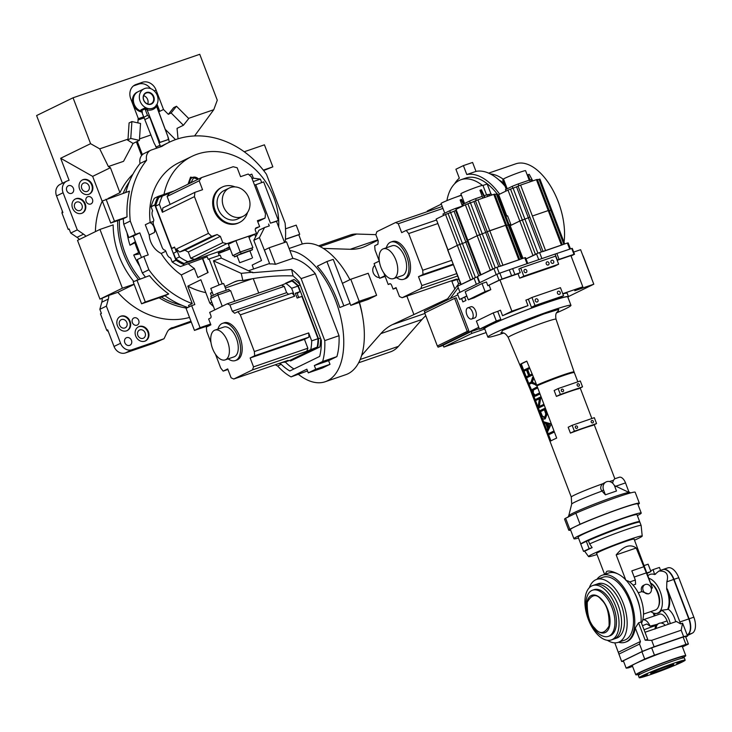 <?xml version="1.0" encoding="UTF-8"?>
<svg xmlns="http://www.w3.org/2000/svg" width="732" height="732" viewBox="0 0 732 732"><rect width="100%" height="100%" fill="white"/><g stroke="black" fill="none" stroke-linecap="round" stroke-linejoin="round"><path stroke-width="1.1" d="M92.452 199.278A3.934 3.34 64 0 0 87.556 196.826A3.934 3.34 64 0 0 86.111 201.446A3.934 3.34 64 0 0 91.006 203.899A3.934 3.34 64 0 0 92.452 199.278M138.714 320.442A3.934 3.34 64 0 0 133.819 317.99A3.934 3.34 64 0 0 132.382 322.611A3.934 3.34 64 0 0 137.277 325.063A3.934 3.34 64 0 0 138.714 320.442M148.376 331.66A7.869 6.679 64 0 0 138.586 326.756A7.869 6.679 64 0 0 135.704 336.006A7.869 6.679 64 0 0 145.494 340.911A7.869 6.679 64 0 0 148.376 331.66M145.201 341.039A7.869 6.679 64 0 0 147.809 331.935A7.869 6.679 64 0 0 138.311 326.902M145.119 332.859A4.529 3.843 64 0 0 139.492 330.041A4.529 3.843 64 0 0 137.836 335.357A4.529 3.843 64 0 0 143.463 338.175A4.529 3.843 64 0 0 145.119 332.859M130.095 321.321A7.869 6.679 64 0 0 120.313 316.416A7.869 6.679 64 0 0 117.422 325.667A7.869 6.679 64 0 0 127.212 330.571A7.869 6.679 64 0 0 130.095 321.321M126.929 330.699A7.869 6.679 64 0 0 129.537 321.595A7.869 6.679 64 0 0 120.03 316.563M126.846 322.519A4.529 3.843 64 0 0 121.219 319.701A4.529 3.843 64 0 0 119.554 325.017A4.529 3.843 64 0 0 125.181 327.835A4.529 3.843 64 0 0 126.846 322.519M85.232 203.825A7.869 6.679 64 0 0 75.442 198.93A7.869 6.679 64 0 0 72.559 208.181A7.869 6.679 64 0 0 82.35 213.076A7.869 6.679 64 0 0 85.232 203.825M82.066 213.204A7.869 6.679 64 0 0 84.674 204.1A7.869 6.679 64 0 0 75.167 199.067M81.975 205.024A4.529 3.843 64 0 0 76.348 202.206A4.529 3.843 64 0 0 74.691 207.522A4.529 3.843 64 0 0 80.319 210.349A4.529 3.843 64 0 0 81.975 205.024M92.296 184.793A7.869 6.679 64 0 0 82.506 179.889A7.869 6.679 64 0 0 79.623 189.14A7.869 6.679 64 0 0 89.405 194.044A7.869 6.679 64 0 0 92.296 184.793M89.121 194.172A7.869 6.679 64 0 0 91.729 185.068A7.869 6.679 64 0 0 82.231 180.035M89.039 185.992A4.529 3.843 64 0 0 83.411 183.174A4.529 3.843 64 0 0 81.755 188.49A4.529 3.843 64 0 0 87.383 191.308A4.529 3.843 64 0 0 89.039 185.992M73.41 188.362A4.136 3.504 64 0 0 68.277 185.791A4.136 3.504 64 0 0 66.758 190.649A4.136 3.504 64 0 0 71.901 193.221A4.136 3.504 64 0 0 73.41 188.362M131.458 340.371A4.136 3.504 64 0 0 126.325 337.8A4.136 3.504 64 0 0 124.806 342.649A4.136 3.504 64 0 0 129.948 345.23A4.136 3.504 64 0 0 131.458 340.371M189.515 317.432A78.727 66.832 -116 0 1 117.834 292.306L134.148 284.355M186.687 308.071A78.727 66.832 -116 0 1 159.137 297.778M138.385 279.441A78.727 66.832 -116 0 1 123.58 253.894A78.727 66.832 -116 0 1 117.66 220.652M134.075 284.162L122.39 288.179L99.955 299.123L77.519 240.37L99.955 229.427L113.158 224.898A78.727 66.832 64 0 0 119.087 256.09A78.727 66.832 64 0 0 133.773 281.481M141.514 111.282A10.632 9.022 -116 0 1 134.166 104.219A10.632 9.022 -116 0 1 138.055 91.729A10.632 9.022 64 0 0 133.544 101.977A10.632 9.022 64 0 0 141.514 111.282M144.039 88.81A10.632 9.022 -116 0 1 144.909 88.453A10.632 9.022 -116 0 1 157.041 94.913A10.632 9.022 -116 0 1 153.354 107.915A10.632 9.022 -116 0 1 152.485 108.272A10.632 9.022 -116 0 1 140.352 101.812A10.632 9.022 -116 0 1 144.039 88.81L137.122 92.186A10.632 9.022 64 0 0 133.224 104.676A10.632 9.022 64 0 0 141.788 111.987M168.927 329.702L191.272 322.034M153.958 343.143L164.032 338.742L131.989 349.74L125.447 352.934L153.958 343.143M99.845 309.325L101.409 313.424L100.467 313.882L106.735 330.288L107.668 329.83L114.027 346.465L120.57 343.281L106.387 306.132L99.845 309.325L101.785 302.234A11.813 10.028 -116 0 0 102.169 298.354M77.006 237.342L83.549 234.158L77.272 229.885L63.08 192.745A9.836 8.354 -116 0 1 66.685 181.179L60.143 184.373A9.836 8.354 64 0 0 56.538 195.929L62.897 212.573L61.955 213.03L68.222 229.436L69.156 228.979L70.72 233.078L77.006 237.342A11.813 10.028 -116 0 1 79.395 239.456M194.556 135.951L213.753 109.718L217.276 100.202L199.754 54.305L73.054 97.786L36.6 115.564L62.449 183.247M195.435 135.914L195.142 135.145M199.26 135.896A9.836 8.354 -116 0 1 200.788 135.951M190.951 321.202L170.355 328.54M164.032 338.742L167.116 332.291A11.813 10.028 -116 0 1 171.27 328.018A11.813 10.028 -116 0 1 172.24 327.625M106.387 306.132L108.327 299.04L101.785 302.234M99.955 299.123L108.729 295.435A11.813 10.028 -116 0 1 108.327 299.04M83.549 234.158A11.813 10.028 -116 0 1 85.937 236.271M77.272 229.885L70.72 233.078M68.222 229.436L69.201 229.098M62.33 211.081A110.212 93.568 64 0 0 61.955 213.03M66.685 181.179A9.836 8.354 -116 0 1 67.5 180.841L69.082 180.301L60.664 158.268L90.585 143.682L73.054 97.786M128.018 139.144L127.551 140.022L133.05 143.463L139.409 140.361L140.535 123.47L131.897 121.567L129.088 122.93L128.018 139.144L99.717 148.852L90.585 143.682M168.333 114.338L171.142 112.966L176.485 106.259L173.685 107.631L168.333 114.338L163.511 109.498L156.081 90.054A11.813 10.028 64 0 0 142.374 82.304L136.042 84.482A11.813 10.028 64 0 0 135.072 84.875A11.813 10.028 64 0 0 130.744 98.756L138.174 118.2L137.863 122.885M213.753 109.718L188.563 118.364M117.834 292.306L108.729 295.435M120.57 343.281A9.836 8.354 64 0 0 131.989 349.74M125.447 352.934A9.836 8.354 -116 0 1 114.027 346.465M108.327 331.55A110.212 93.568 -116 0 1 106.735 330.288M95.416 231.641A78.727 66.832 -116 0 1 102.187 201.337L92.653 176.366L60.664 158.268M99.717 148.852L108.363 166.539L110.413 167.701L92.653 176.366M133.05 143.463L123.543 161.333L108.363 166.539M131.897 121.567L130.772 138.449L127.551 140.022M150.536 88.572A11.813 10.028 64 0 0 138.641 84.125L133.453 85.909M163.511 109.498L159.768 111.319L157.041 104.182M171.142 112.966L183.403 125.264L177.043 128.365L178.032 138.805M158.817 111.786L159.768 111.319L158.789 111.657M175.515 139.638L165.039 129.143M176.485 106.259L188.746 118.557L183.403 125.264M142.456 154.635L141.386 154.992L136.372 141.843M144.167 117.889L138.046 119.993M110.413 167.701L119.947 192.672A78.727 66.832 -116 0 1 132.931 174.179M119.947 192.672L107.943 198.528M123.205 193.294A78.727 66.832 -116 0 1 129.363 181.719M122.39 288.179L99.955 229.427M130.772 138.449L139.409 140.361M138.138 118.749L143.646 116.855M141.386 154.992L142.713 154.406M150.984 134.953L139.51 138.897M137.305 141.386L142.328 154.544M143.682 95.672A5.902 5.014 -116 0 1 147.654 99.561A5.902 5.014 -116 0 1 147.727 103.971M150.938 104.237A6.295 5.344 -116 0 1 143.628 100.101A6.295 5.344 -116 0 1 146.455 92.488A6.295 5.344 -116 0 1 153.766 96.624A6.295 5.344 -116 0 1 150.938 104.237M146.409 92.946A5.902 5.014 64 0 0 145.924 93.147A5.902 5.014 64 0 0 143.875 100.366A5.902 5.014 64 0 0 150.609 103.962A5.902 5.014 64 0 0 151.094 103.761A5.902 5.014 64 0 0 153.144 96.542A5.902 5.014 64 0 0 146.409 92.946M156.895 148.102L155.66 146.4L156.721 148.166M159.814 145.311L156.255 147.05L154.059 142.996L141.413 111.026L143.829 117.349L147.461 115.317L149.731 117.202L160.537 146.528M141.99 111.328L140.846 109.928A1.18 1.007 -116 0 1 141.459 110.633L142.456 112.179M169.339 142.2L168.214 137.47L156.364 105.317M140.846 109.928L144.405 108.199L147.782 108.51A10.632 9.022 64 0 0 152.384 108.318A10.632 9.022 64 0 0 153.263 107.961A10.632 9.022 64 0 0 153.308 107.933M158.853 142.813L168.36 139.547M168.836 139.318L159.329 142.575M159.924 142.356L147.132 109.901L145.009 108.903L147.461 115.317M156.099 105.097L168.14 137.268M155.879 105.948A1.18 0.576 -142.5 0 0 156.319 106.753C153.949 109.617 150.883 110.66 147.132 109.901A1.18 0.512 103.4 0 1 147.782 108.51M126.188 191.125A76.759 65.166 64 0 0 125.565 192.479M119.417 220.048A76.759 65.166 64 0 0 140.087 278.855M161.305 297.036A76.759 65.166 64 0 0 181.865 305.281M139.785 266.283A76.759 65.166 -116 0 1 133.718 255.011L138.677 252.595A76.759 65.166 -116 0 1 134.935 242.795L129.976 245.211A76.759 65.166 -116 0 1 127.029 232.877M129.976 245.211L135.383 241.633M134.935 242.795L135.612 242.228M139.583 252.622L138.677 252.595M133.718 255.011L140.032 253.794M141.468 257.554L133.261 236.061L128.823 237.58L123.735 224.248A88.563 75.186 -116 0 1 123.305 218.712L110.733 223.031L102.315 200.998L129.454 191.153A88.563 75.186 64 0 0 127.048 216.892L114.466 221.21L106.058 199.177M125.858 192.379A88.563 75.186 -116 0 1 140.059 163.474A9.836 8.354 -116 0 1 144.14 153.482L150.682 150.289A9.836 8.354 -116 0 1 151.497 149.959L161.891 146.391A88.563 75.186 -116 0 1 168.854 142.438A88.563 75.186 -116 0 1 266.475 174.308L285.077 223.022A88.563 75.186 -116 0 1 285.16 242.274M158.917 147.406A88.563 75.186 -116 0 1 162.312 145.622L168.854 142.438M244.223 151.762L264.426 144.826L272.844 166.859L263.657 170.547M187.822 307.522A88.563 75.186 -116 0 1 164.975 295.774L141.578 303.807L133.16 281.774L149.474 275.635A88.563 75.186 64 0 0 168.708 293.953L164.975 295.774M145.403 277.035A88.563 75.186 -116 0 1 142.337 272.954L137.241 259.613L143.783 256.42L148.88 269.76L142.337 272.954M110.733 223.031L114.466 221.21M123.305 218.712L127.048 216.892M123.735 224.248L130.278 221.055A88.563 75.186 -116 0 1 146.601 160.281L140.059 163.474M130.278 221.055L135.374 234.396L128.823 237.58M135.374 234.396L139.803 232.868L133.261 236.061M139.803 232.868L148.221 254.901L143.783 256.42M189.076 306.909L188.508 305.418L192.251 303.597A88.563 75.186 -116 0 1 148.88 269.76M141.578 303.807L145.311 301.987L136.902 279.953M168.708 293.953L145.311 301.987M261.699 182.561L260.382 179.13L253.373 178.196L251.835 174.152L249.301 175.03M284.574 242.475L276.504 221.357L278.38 220.442L263.657 181.893L254.562 185.178M224.825 286.578L234.167 282.021A55.11 28.96 71.1 0 1 235.905 281.298A55.11 28.96 71.1 0 1 242.868 280.557C260.272 276.842 277.007 275.296 293.075 275.937L291.592 269.504A61.012 32.062 71.1 0 1 301.108 278.618L315.355 273.731A61.012 32.062 71.1 0 0 292.855 258.35L289.881 250.564A68.881 36.197 71.1 0 1 339.694 313.195A68.881 36.197 71.1 0 1 325.246 381.729L345.833 374.665A68.881 36.197 -108.9 0 0 359.238 302.481M349.923 279.67A68.881 36.197 -108.9 0 0 301.117 244.36L289.085 248.487M285.517 228.814L296.213 225.145L299.717 234.322L298.784 234.78L302.298 243.994M272.844 166.859L263.328 170.126M146.601 160.281A9.836 8.354 -116 0 1 150.682 150.289M150.197 222.519A65.935 55.971 -116 0 1 178.773 162.779L191.866 156.392A65.935 55.971 -116 0 1 251.094 165.743A65.935 55.971 -116 0 1 278.709 227.121M192.251 303.597L181.307 274.948A65.935 55.971 -116 0 1 161.186 253.482A19.682 16.708 -116 0 1 149.218 235.018L145.302 224.751L149.044 222.931A5.902 3.102 71.1 0 1 149.227 222.857A5.902 3.102 71.1 0 1 153.391 225.84A5.902 3.102 71.1 0 1 154.379 232.501L149.218 235.018M211.585 296.167L210.432 293.139L212.243 292.251M219.033 284.885L209.123 258.936L208.19 259.393L207.211 256.822L180.465 266.54A46.445 39.437 64 0 1 172.295 262.074A3.934 3.34 64 0 1 172.139 261.965L175.872 260.144L154.818 204.987A3.934 3.34 -116 0 1 154.864 204.814A46.445 39.437 -116 0 1 158.121 196.423L174.335 190.86M202.883 258.844L208.098 272.505L197.814 277.519L194.392 268.562L181.307 274.948M210.587 324.066L200.074 327.671L191.665 305.647L194.831 304.558L187.795 286.13L200.879 279.752L209.8 303.094L211.795 302.124M191.665 305.647L186.056 308.382L194.465 330.407L206.159 326.399L206.689 326.902M253.373 178.196L252.064 178.645M253.199 181.6L260.382 179.13M255.733 184.61L270.456 223.159L278.38 220.442M276.504 221.357L270.456 223.159M268.589 224.074L269.294 225.904L264.536 227.542L259.421 237.598L267.354 257.691M350.07 303.423L339.776 307.522A68.881 36.197 -108.9 0 0 317.304 266.219L326.911 261.534L333.243 259.366L350.07 303.423L339.776 307.522M325.246 381.729A68.881 36.197 71.1 0 1 298.427 374.372M164.005 194.401A65.935 55.971 -116 0 1 191.866 156.392M255.669 236.692L254.763 234.332M188.371 263.822A65.935 55.971 64 0 0 194.392 268.562M253.656 268.964L252.183 265.085L261.525 260.528L253.812 240.334L259.421 237.598M285.416 239.236L299.717 234.322M298.784 234.78L285.407 239.373M155.385 229.702L154.379 232.501M161.186 253.482L165.807 251.232M209.123 258.936L220.213 255.129L221.348 258.103L213.433 260.821L222.208 283.815M252.503 278.7L225.374 288.015M212.335 292.489L210.432 293.139M283.705 362.093L279.432 363.356M253.235 278.581L258.744 293.001M206.159 326.399L210.642 324.212M279.587 363.511L281.207 364.289L277.657 366.018L275.25 364.783M213.488 306.571L209.8 303.094M187.795 286.13A74.792 63.492 64 0 0 205.802 292.626M158.121 196.423L154.388 198.244A46.445 39.437 64 0 0 151.121 206.634A3.934 3.34 64 0 0 151.076 206.817L152.613 210.834A5.902 3.102 71.1 0 0 152.723 216.947L153.546 219.097A1.967 1.034 71.1 0 1 153.583 221.128A3.934 2.068 71.1 0 0 153.665 225.2L162.074 247.224A3.934 2.068 71.1 0 0 164.645 250.079A1.967 1.034 71.1 0 1 165.926 251.506L166.75 253.656A5.902 3.102 71.1 0 0 170.602 257.938L172.139 261.965M207.211 256.822L180.465 266.54M184.208 264.71A46.445 39.437 -116 0 1 176.028 260.253A3.934 3.34 -116 0 1 175.872 260.144M218.475 253.492L230.187 248.935L218.292 253.016L219.234 255.468M277.657 366.018L278.297 366.714A61.012 32.062 71.1 0 0 291.08 376.898L306.864 369.193L308.263 372.872L322.519 367.976L329.995 364.335L315.739 369.221L308.263 372.872M200.074 327.671L194.465 330.407M264.536 227.542L258.927 230.278L253.812 240.334M326.911 261.534L343.729 305.592M315.355 273.731L339.026 335.714A61.012 32.062 71.1 0 1 336.894 356.612L328.595 360.656L329.995 364.335M307.522 370.932L291.08 376.898M289.881 250.564L286.532 241.798L269.111 247.782L264.435 250.06L269.751 263.987A61.012 32.062 -108.9 0 1 275.433 264.334L269.111 247.782M291.592 269.504L252.714 272.716L221.348 258.103M242.868 280.557L241.212 273.356L213.433 260.821M252.595 272.194L241.212 273.356M320.479 338.074L318.502 338.751A46.052 24.202 71.1 0 1 317.578 347.782L290.558 360.968L319.802 347.023A46.052 24.202 -108.9 0 0 320.708 338.669M300.001 284.455A46.052 24.202 -108.9 0 0 293.999 279.468L285.91 283.092M293.944 368.965A55.11 28.96 71.1 0 1 285.233 361.947M293.075 275.937A55.11 28.96 71.1 0 1 298.94 281.664L321.33 340.298A55.11 28.96 -108.9 0 1 319.683 356.411L289.835 370.968A55.11 28.96 71.1 0 1 281.207 364.289M301.108 278.618L324.77 340.609A61.012 32.062 71.1 0 1 322.638 361.498L314.339 365.552L315.739 369.221M154.818 204.987L151.076 206.817M292.855 258.35L275.433 264.334M314.339 365.552L328.595 360.656M336.894 356.612L322.638 361.498M339.026 335.714L324.77 340.609M317.578 347.782L319.802 347.023M290.558 360.968A46.052 24.202 71.1 0 1 289.726 360.4M291.784 280.228A46.052 24.202 71.1 0 1 298.235 285.672L300.212 284.995M318.502 338.751L298.235 285.672M217.944 329.08A19.682 10.34 71.1 0 1 221.915 323.599A19.682 10.34 71.1 0 1 222.537 323.343A19.682 10.34 71.1 0 1 238.495 338.001A19.682 10.34 71.1 0 1 235.942 360.318A19.682 10.34 71.1 0 1 235.32 360.574A19.682 10.34 71.1 0 1 228.174 358.863M222.537 323.343L224.12 322.803A19.682 10.34 71.1 0 1 240.087 337.452A19.682 10.34 71.1 0 1 237.525 359.769A19.682 10.34 71.1 0 1 236.903 360.025L235.32 360.574M214.449 330.315A15.747 8.272 71.1 0 1 214.952 330.105A15.747 8.272 71.1 0 1 227.716 341.835A15.747 8.272 71.1 0 1 225.666 359.687A15.747 8.272 71.1 0 1 225.172 359.897A15.747 8.272 71.1 0 1 212.408 348.167A15.747 8.272 71.1 0 1 214.449 330.315M214.952 330.105L223.818 327.067A15.747 8.272 71.1 0 1 236.582 338.788A15.747 8.272 71.1 0 1 234.533 356.64A15.747 8.272 71.1 0 1 234.039 356.85L225.172 359.897M226.243 290.275L223.653 283.513L220.497 284.373L210.789 288.426L213.405 295.28M210.962 342.494L206.68 331.267L206.351 327.067L210.88 324.852L208.638 318.978L210.505 318.072A2.361 1.244 71.1 0 0 210.789 315.318L209.672 312.381L227.24 303.807L281.564 285.169L291.931 281.024A45.265 23.79 71.1 0 1 297.961 286.102L300.074 291.647L298.208 292.562A2.562 1.345 -108.9 0 0 297.704 294.905A2.562 1.345 -108.9 0 0 299.306 297.311M300.074 291.647L295.325 293.276L297.146 298.052L301.895 296.423L318.036 338.678A45.265 23.79 71.1 0 1 317.176 347.114L307.166 351.305L311.923 349.676L290.403 360.171L284.071 362.34A45.265 23.79 71.1 0 1 283.504 361.956M297.961 286.102L291.62 288.28L294.648 296.204L240.325 314.852L254.352 351.561L308.666 332.923L311.695 340.847L318.036 338.678M285.599 283.202A45.265 23.79 71.1 0 1 291.62 288.28M317.176 347.114L306.8 351.259L252.476 369.898L233.782 379.02L231.102 377.813L227.707 368.91L223.178 371.124L220.698 367.976L215.437 354.197M233.782 379.02L288.106 360.373L284.071 362.34M311.695 340.847A45.265 23.79 71.1 0 1 310.835 349.292M306.8 351.259L307.861 348.222L304.466 339.328L308.995 337.123L308.666 332.923M308.995 337.123L254.672 355.761L254.352 351.561M240.325 314.852L237.845 311.704L234.643 313.269A35.429 18.62 -108.9 0 0 232.328 311.31L229.921 305.015L227.24 303.807M252.476 369.898L253.537 366.869L250.143 357.975L254.672 355.761M237.845 311.704L292.169 293.065L294.648 296.204M288.591 294.291A35.429 18.62 -108.9 0 0 286.642 292.672L284.245 286.377L281.564 285.169M214.76 309.901L210.441 298.592L217.916 294.95L222.235 306.25M234.661 301.264L230.589 290.595L217.916 294.95M284.245 286.377L229.921 305.015M223.178 371.124L227.927 369.495M253.537 366.869L307.861 348.222M304.466 339.328L250.143 357.975M286.642 292.672L232.328 311.31M229.564 290.952L228.951 289.35L217.55 293.257L218.163 294.868M217.55 293.257L210.816 296.542L211.42 298.116M247.517 212.49A19.682 16.708 -116 0 1 239.529 222.446A19.682 16.708 -116 0 1 237.918 223.114A19.682 16.708 -116 0 1 215.455 211.145A19.682 16.708 -116 0 1 222.281 187.063A19.682 16.708 -116 0 1 223.891 186.395A19.682 16.708 -116 0 1 235.036 186.907M239.529 222.446L238.595 222.903A19.682 16.708 -116 0 1 236.985 223.571A19.682 16.708 -116 0 1 214.522 211.603A19.682 16.708 -116 0 1 221.348 187.52L222.281 187.063M241.752 216.892A15.747 13.368 -116 0 1 223.782 207.312A15.747 13.368 -116 0 1 229.235 188.051A15.747 13.368 -116 0 1 230.534 187.52A15.747 13.368 -116 0 1 248.496 197.091A15.747 13.368 -116 0 1 243.042 216.352A15.747 13.368 -116 0 1 241.752 216.892M243.042 216.352L237.808 218.905A15.747 13.368 -116 0 1 236.518 219.444A15.747 13.368 -116 0 1 218.548 209.864A15.747 13.368 -116 0 1 224.001 190.604L229.235 188.051M251.662 258.369L239.684 262.733L251.662 258.369M252.549 257.82L249.887 250.838L237.909 255.203L237.022 255.752L239.684 262.733M174.701 247.416L171.764 248.432L155.623 206.168A45.265 38.43 -116 0 1 158.871 197.411L169.449 193.239L201.52 177.602L233.188 166.731L237.168 167.765L240.563 176.659L248.24 174.024L251.469 177.071L265.487 213.79L265.057 218.09L257.389 220.716L259.631 226.591L256.09 227.862M229.757 247.791L224.55 249.219M224.687 249.575L184.116 263.502A45.265 38.43 -116 0 1 175.698 258.744L173.585 253.199L176.385 251.835L174.564 247.059L171.764 248.432M175.698 258.744L179.441 256.914L176.412 248.99L208.474 233.352L194.456 196.634L162.394 212.271L159.366 204.347L155.623 206.168M184.116 263.502L187.85 261.672A45.265 38.43 -116 0 1 179.441 256.914M233.773 255.294L232.749 255.642L228.402 244.259L235.878 240.618L248.551 236.262L252.897 247.645L251.918 248.121M229.583 247.352L226.362 248.459L229.436 246.958M248.99 237.424L250.252 236.802L248.935 237.26M248.907 237.195L256.529 233.471L226.755 243.692L194.694 259.329L187.85 261.672M159.366 204.347A45.265 38.43 -116 0 1 162.614 195.59M169.449 193.239L167.097 196.451L170.135 204.411M201.52 177.602L199.159 180.813L202.554 189.707L194.877 192.342L162.815 207.98L162.394 212.271M194.877 192.342L194.456 196.634M208.474 233.352L211.704 236.399L217.139 234.533A35.429 30.076 64 0 0 220.369 236.363L222.775 242.658L226.755 243.692M256.529 233.471L255.404 230.534A2.361 2.004 -116 0 1 256.465 227.679M211.704 236.399L179.642 252.037L176.412 248.99M179.642 252.037L185.077 250.17A35.429 30.076 64 0 0 188.307 252L190.713 258.295L194.694 259.329M235.878 240.618L240.224 251.991L252.897 247.645M232.749 255.642L240.224 251.991M190.713 258.295L222.775 242.658M257.746 221.659L265.057 218.09M199.159 180.813L167.097 196.451M255.422 228.649L259.631 226.591M188.307 252L220.369 236.363M217.139 234.533L185.077 250.17M241.121 253.611L252.522 249.694L251.89 248.047L240.489 251.964L233.755 255.239L234.386 256.895L241.121 253.611L240.489 251.964M252.522 249.694L249.932 250.957M237.095 255.962L234.386 256.895M488.637 173.136L515.758 163.831A53.143 27.926 71.1 0 1 550.491 185.965A53.143 27.926 71.1 0 1 564.033 242.191M490.321 173.941A53.143 27.926 71.1 0 1 503.698 179.55L502.71 180.035L506.224 189.249M318.539 245.87L350.299 234.972A61.799 32.473 71.1 0 1 356.694 234.039L375.845 234.652M425.777 315.721A118.09 62.055 -108.9 0 0 422.035 319.472L398.409 346.364A61.799 32.473 71.1 0 1 392.37 351.067A61.799 32.473 71.1 0 1 390.412 351.872L358.662 362.77M361.645 355.478L380.86 333.609A118.09 62.055 71.1 0 1 392.398 324.633L447.645 298.766M377.95 240.215L366.174 245.952A118.09 62.055 71.1 0 1 362.45 247.498A118.09 62.055 71.1 0 1 350.225 249.283L323.297 248.413M350.042 303.432L350.784 305.39L368.205 299.406L376.614 295.307L368.205 273.274L350.784 279.258L342.402 283.339M362.267 314.668A57.865 30.405 -108.9 0 0 359.449 302.417M406.864 296.112L413.772 314.202M451.662 280.74L454.819 289.003M441.314 204.146L427.25 211.008L427.47 211.585M499.224 180.2A49.2 25.858 71.1 0 1 503.918 183.21M376.614 295.307L359.192 301.282L350.784 279.258M350.784 305.39L359.192 301.282M548.954 262.962A1.674 1.418 64 0 0 546.264 263.886A1.674 1.418 64 0 0 548.954 262.962M526.784 270.575A1.674 1.418 64 0 0 524.094 271.499A1.674 1.418 64 0 0 526.784 270.575M538.002 299.946A1.674 1.418 64 0 0 535.312 300.87A1.674 1.418 64 0 0 538.002 299.946M560.172 292.333A1.674 1.418 64 0 0 557.482 293.257A1.674 1.418 64 0 0 560.172 292.333M553.703 261.333A1.674 1.418 64 0 0 551.013 262.257A1.674 1.418 64 0 0 553.703 261.333M484.804 329.071A45.265 2.498 -20.9 0 1 483.907 328.924A45.265 2.498 -20.9 0 1 504.833 318.594A45.265 2.498 -20.9 0 1 547.692 302.289A45.265 2.498 -20.9 0 1 568.48 296.625A45.265 2.498 -20.9 0 1 567.913 297.338M563.539 295.746L535.028 305.528L531.944 297.457L560.456 287.667L563.539 295.746L559.953 297.494A45.265 2.498 159.1 0 0 547.417 301.547A45.265 2.498 159.1 0 0 531.441 307.275L528.358 299.205A45.265 2.498 159.1 0 0 525.887 300.129L527.992 305.637A45.265 2.498 159.1 0 0 502.555 315.712L511.878 311.164L527.992 305.637M497.723 311.365L493.231 312.903L496.314 320.982L479.487 329.18L483.98 327.643A45.265 2.498 159.1 0 1 500.807 319.436L497.723 311.365A45.265 2.498 159.1 0 1 500.45 310.203L502.555 315.712M470.749 306.836A5.902 3.102 71.1 0 1 470.941 306.754A5.902 3.102 71.1 0 1 475.727 311.155A5.902 3.102 71.1 0 1 474.958 317.844A5.902 3.102 71.1 0 1 474.766 317.926A5.902 3.102 71.1 0 1 474.574 317.981M467.583 307.916A5.902 3.102 71.1 0 1 467.766 307.843A5.902 3.102 71.1 0 1 472.561 312.235A5.902 3.102 71.1 0 1 471.792 318.932A5.902 3.102 71.1 0 1 471.6 319.015A5.902 3.102 71.1 0 1 466.815 314.614A5.902 3.102 71.1 0 1 467.583 307.916M461.37 195.06L456.759 196.862M520.726 268.086L555.57 256.127L558.653 264.197L523.81 276.156L520.726 268.086L518.86 268.992L520.26 272.661L502.088 279.011L499.846 273.137L512.629 268.635L514.88 274.509M454.636 298.354L424.716 312.939L437.333 345.98L467.254 331.395L454.636 298.354L456.219 297.805L468.837 330.855L437.333 345.98M493.231 312.903L476.404 321.11L479.487 329.18M502.088 279.011L499.068 280.21L496.827 274.335L499.846 273.137M482.013 283.531L485.096 291.601L468.279 299.809L465.186 291.739L482.013 283.531L486.451 282.003L487.851 285.681L499.068 280.21M466.796 295.948L459.623 299.443L457.381 293.569L496.827 274.335M460.748 284.199L460.227 284.913M458.205 287.658L450.189 298.574M510.341 226.106L509.719 226.316M591.685 278.691A3.934 2.068 -108.9 0 0 591.3 277.245L591.154 277.3M583.303 256.731L583.45 256.685A3.934 2.068 -108.9 0 0 582.782 255.377M583.45 256.685L591.3 277.245M555.076 254.068L571.747 248.459L573.989 254.333L557.317 259.942L555.076 254.068L512.629 268.635M571.042 255.953L574.51 254.26L572.268 248.386L571.747 248.459M574.51 254.26L573.989 254.333M523.81 276.156L519.702 278.169L554.545 266.21L558.653 264.197M519.702 278.169L518.018 273.759L520.26 272.661M531.441 307.275L535.028 305.528M531.944 297.457L528.358 299.205M500.807 319.436L496.314 320.982M467.254 331.395L468.837 330.855M459.623 299.443L461.627 298.647M518.018 273.759L499.965 279.953L487.851 285.681M489.122 285.242L490.806 289.652L485.096 291.601M490.806 289.652L473.979 297.86L468.279 299.809M466.86 296.103L461.608 298.592L462.871 301.895L465.936 300.468L462.871 301.895M464.674 297.165L465.936 300.468M457.912 279.176A46.253 24.302 -108.9 0 0 458.754 279.761M512.016 232.346L513.763 235.073M446.904 200.632A55.897 29.372 71.1 0 1 461.014 179.706A55.897 29.372 71.1 0 1 482.415 185.388M490.861 193.651A55.897 29.372 71.1 0 1 491.959 194.996M498.986 196.377A55.897 29.372 -108.9 0 0 497.531 194.419M497.055 193.806A55.897 29.372 -108.9 0 0 465.762 178.077L461.014 179.706M454.572 183.842A59.045 31.028 71.1 0 1 459.33 178.187L455.917 169.248L463.393 165.606L466.806 174.536A59.045 31.028 71.1 0 1 499.645 194.163M457.857 294.831L424.295 311.201L424.917 312.839M446.447 300.395L458.625 283.833L460.3 283.019M458.625 283.833L456.969 279.496M505.071 186.221A59.045 31.028 -108.9 0 0 475.992 171.389L472.579 162.449L463.393 165.606M466.806 174.536L475.992 171.389M568.462 296.57L593.798 284.208L580.613 249.703L573.678 252.083M593.798 284.208L574.794 290.732L582.828 286.816L570.914 255.605L557.171 260.317M486.139 332.557L443.848 347.069L471.884 333.399L484.438 329.089M511.878 311.164L499.965 279.953M582.828 286.816L562.752 293.706M562.817 293.861A45.265 2.498 -20.9 0 1 567.218 293.322L568.48 296.625M478.774 327.314L438.029 347.178L437.553 345.907M438.029 347.178L443.208 345.403M471.884 333.399L471.188 331.559L479.332 328.769M471.188 331.559L443.144 345.239L443.848 347.069M614.413 485.645L615.804 486.222L625.512 482.891L629.09 492.471A32.748 1.812 159.1 0 0 629.053 492.471L616.188 486.35A25.757 1.418 159.1 0 0 614.862 486.725M579.332 384.629A1.336 1.135 64 0 0 577.182 385.371A1.336 1.135 64 0 0 579.332 384.629M563.494 390.065A1.336 1.135 64 0 0 561.343 390.806A1.336 1.135 64 0 0 563.494 390.065M577.511 426.783A1.336 1.135 64 0 0 575.361 427.515A1.336 1.135 64 0 0 577.511 426.783M593.35 421.348A1.336 1.135 64 0 0 591.2 422.08A1.336 1.135 64 0 0 593.35 421.348M570.42 433.115L568.169 427.241L572.149 425.301L574.391 431.175L570.42 433.115A23.616 1.308 159.1 0 1 592.591 425.502L596.562 423.563L574.391 431.175M556.393 396.396L554.151 390.522L558.132 388.582L560.373 394.457L556.393 396.396A23.616 1.308 159.1 0 1 578.564 388.784L582.544 386.844L560.373 394.457M525.969 376.962L520.608 364.133A24.54 1.354 -20.9 0 1 522.996 362.871A24.54 1.354 -20.9 0 1 526.784 361.123L535.632 382.333L556.686 438.102A23.616 1.308 159.1 0 0 553.172 439.722A23.616 1.308 159.1 0 0 550.94 440.902L548.625 434.835M571.692 504.055L571.28 497.037A23.616 1.308 -20.9 0 1 574.336 495.134A23.616 1.308 -20.9 0 1 602.747 483.77L606.105 481.94A6.89 5.847 -116 0 1 614.67 486.231L616.49 491.007L605.41 494.814L601.997 491.081A25.757 1.418 159.1 0 0 575.032 502.042A25.757 1.418 159.1 0 0 571.692 504.055L568.746 515.731A32.675 1.803 -20.9 0 1 572.982 513.169A32.675 1.803 -20.9 0 1 603.726 500.542A32.675 1.803 -20.9 0 1 628.925 492.407M609.408 481.537A23.616 1.308 -20.9 0 1 613.425 480.384L614.578 478.856L619.217 477.264A7.869 4.136 -108.9 0 0 618.97 477.374M503.579 333.106A44.478 2.461 -20.9 0 1 487.869 337.086A44.478 2.461 -20.9 0 1 493.624 333.499A44.478 2.461 -20.9 0 1 539.942 314.668A44.478 2.461 -20.9 0 1 570.969 305.345A44.478 2.461 -20.9 0 1 565.214 308.931A44.478 2.461 -20.9 0 1 556.613 312.857M570.969 305.345L567.748 296.908A44.478 2.461 159.1 0 0 536.721 306.223A44.478 2.461 159.1 0 0 490.403 325.054A44.478 2.461 159.1 0 0 484.639 328.641L487.869 337.086M548.213 433.783L547.49 431.871M546.868 430.242L544.077 422.931M543.501 421.422L542.229 418.109M539.484 410.908L538.432 408.145M537.983 406.974L535.568 400.669M535.165 399.608L533.802 396.03M531.661 390.412L531.011 388.719A23.616 1.308 159.1 0 0 530.188 389.442L571.28 497.037M530.188 389.442L529.931 388.811A23.625 1.308 -20.9 0 1 530.746 388.088L531.011 388.719M546.035 410.442L545.184 408.218L544.553 408.429L546.539 414.248L547.17 414.028L546.035 410.442L545.404 410.652M545.258 418.832L547.17 414.028M529.803 375.086L527.681 369.514L529.84 368.461M532.512 375.031L532.137 374.043L531.505 374.253L531.88 375.242L532.512 375.031L526.271 377.977L525.896 376.989L528.632 375.662L526.473 370.008L523.737 371.344L523.362 370.355L529.428 367.464M523.737 371.344L526.5 370.09M533.701 378.133L533.271 377.007L532.64 377.227L533.07 378.353L533.701 378.133L532.402 382.205L535.916 383.925L536.346 385.05L531.423 383.175L528.751 384.474L531.514 383.22M537.48 388.024L537.096 387.036L536.464 387.246L536.84 388.235L537.48 388.024L533.39 390.065L533.289 393.139L535.147 395.051L536.053 394.74M539.795 394.091L539.42 393.102L538.779 393.322L539.164 394.31L539.795 394.091L535.778 395.966C534.497 396.836 533.271 396.085 532.1 393.697L531.972 389.671L536.464 387.246M523.682 370.2L521.285 363.905L526.811 361.205M530.746 388.088L529.09 384.364M528.696 383.33L526.61 377.868M526.216 376.834L524.075 371.225M539.338 406.452L540.875 396.918L540.243 397.137L538.688 406.772L543.73 404.403L544.105 405.391L537.864 408.346L539.411 398.711L535.01 400.862L539.393 398.812M551.223 424.029L546.923 432.063L547.563 431.853L551.223 424.029L542.934 421.614L551.169 423.892M554.298 432.081L553.923 431.093L553.291 431.304L553.667 432.301L554.298 432.081L548.058 435.028L547.682 434.039L553.291 431.304M602.747 483.77C600.414 486.021 600.103 488.4 601.823 490.898L601.997 491.081M529.465 385.334L529.062 384.373M528.641 383.358L526.381 377.941M546.539 414.248L545.13 418.869C543.245 419.546 541.616 418.109 540.253 414.577L538.944 411.164L544.553 408.429M528.971 367.62L529.831 368.443M529.346 368.608L527.681 369.514M527.049 369.733L529.199 375.379L531.505 374.253M531.88 375.242L526.271 377.977M528.751 384.474L528.376 383.486L531.039 382.186L532.64 377.227M533.07 378.353L531.761 382.424L532.402 382.205M531.761 382.424L535.916 383.925M535.275 384.144L535.714 385.27M536.84 388.235L533.39 390.065M532.75 390.284L532.658 393.358L533.289 393.139M532.658 393.358L534.506 395.271L535.147 395.051M535.421 394.96L538.779 393.322M539.164 394.31L536.41 395.747M520.608 364.133L521.285 363.905M535.01 400.862L534.635 399.873L540.243 397.137M540.948 397.128L540.317 397.339M543.098 404.622L543.473 405.61L544.105 405.391M543.473 405.61L537.864 408.346M546.923 432.063L546.511 430.992L547.692 428.485L545.788 423.489L543.345 422.693L542.934 421.614M553.667 432.301L548.058 435.028M613.425 480.384L612.538 483.129M625.512 482.891A7.869 4.136 -108.9 0 0 619.217 477.264M601.823 490.898L603.58 490.037A6.89 5.847 -116 0 1 606.105 481.94M596.562 423.563L594.32 417.688L572.149 425.301M582.544 386.844L580.302 380.969L558.132 388.582M544.754 417.88L541.726 416.215L539.896 411.878L544.352 409.7L545.788 413.937L544.544 417.972M549.467 424.697L548.067 427.689L546.566 423.746L549.467 424.697M603.58 490.037L605.41 494.814M541.726 416.215L542.357 416.005L540.527 411.659L544.388 409.774M545.386 417.661L542.357 416.005M539.896 411.878L540.527 411.659M548.46 426.848L547.38 424.02M565.607 518.219A37.789 2.086 159.1 0 0 564.573 519.198L568.773 530.206A37.789 2.086 -20.9 0 1 569.807 529.227L580.064 524.231L575.855 513.214L565.607 518.219L569.807 529.227M580.064 524.231A37.789 2.086 -20.9 0 1 617.854 509.426A37.789 2.086 -20.9 0 1 639.375 503.25L635.175 492.233A37.789 2.086 159.1 0 0 613.654 498.41A37.789 2.086 159.1 0 0 575.855 513.214M639.375 503.25A37.789 2.086 -20.9 0 1 637.947 504.467M570.658 530.169A37.789 2.086 -20.9 0 1 568.773 530.206M578.509 538.047A36.014 1.986 -20.9 0 1 573.934 538.752A36.014 1.986 -20.9 0 1 578.6 535.851A36.014 1.986 -20.9 0 1 616.106 520.608A36.014 1.986 -20.9 0 1 641.232 513.059A36.014 1.986 -20.9 0 1 637.343 515.575M641.232 513.059L637.728 503.881A36.014 1.986 159.1 0 0 612.602 511.43A36.014 1.986 159.1 0 0 575.096 526.674A36.014 1.986 159.1 0 0 570.429 529.575L573.934 538.752M580.851 543.977A31.485 1.738 -20.9 0 1 584.905 541.579A31.485 1.738 -20.9 0 1 617.698 528.248A31.485 1.738 -20.9 0 1 639.667 521.651A31.485 1.738 -20.9 0 1 639.347 522.09M639.667 521.651L637.005 514.678A31.485 1.738 159.1 0 0 615.036 521.276A31.485 1.738 159.1 0 0 582.242 534.607A31.485 1.738 159.1 0 0 578.161 537.142L580.787 544.013M635.349 522.968A27.551 1.519 159.1 0 0 614.212 529.767A27.551 1.519 159.1 0 0 588.071 540.491A27.551 1.519 159.1 0 0 586.716 541.177M500.413 266.228L519.674 259.549M480.741 274.948L492.856 269.23M522.062 258.661L509.088 224.687L508.191 224.934L508.841 224.843M509.088 224.687L497.284 193.77L496.378 194.017L508.191 224.934L506.654 225.456L508.191 224.934L521.184 258.963M519.656 259.494L506.498 225.035L505.592 225.282L506.242 225.191M502.93 265.231L489.754 230.717L487.238 231.715L505.592 225.282L518.768 259.796M498.767 266.658L485.709 232.465L487.238 231.715L500.368 266.109M492.782 269.037L479.68 234.716L477.163 235.713L482.269 233.828A18.693 1.034 -20.9 0 1 485.709 232.465A18.693 1.034 159.1 0 0 482.269 233.828L495.299 267.939M480.997 274.784L467.812 240.27L477.163 235.713L490.339 270.227M527.754 263.447L525.539 257.637A26.178 1.446 159.1 0 0 524.743 257.746L496.964 267.281A26.178 1.446 159.1 0 0 493.862 268.507L477.474 276.504L479.808 282.634M524.743 257.746L527.013 263.703M496.204 274.637L493.862 268.507M499.288 273.356L496.964 267.281M493.789 194.364L477.95 199.799L489.754 230.717L505.592 225.282L493.789 194.364L494.695 194.117L506.498 225.035M475.434 200.806L473.906 201.547L485.709 232.465L487.238 231.715L475.434 200.806L477.95 199.799M470.466 202.91L467.876 203.798L479.68 234.716L482.269 233.828L470.466 202.91A18.693 1.034 159.1 0 1 473.906 201.547M465.36 204.795L456.009 209.361L467.812 240.27L477.163 235.713L465.36 204.795L467.876 203.798M494.85 194.538L496.378 194.017M456.009 209.361L480.732 274.912M509.152 224.834L510.79 224.267L509.225 225.035M505.922 216.388L507.569 215.821L510.79 224.267M482.919 198.097L479.954 190.329L480.796 189.936L484.456 197.567M484.932 197.411L481.409 189.725L480.796 189.936M476.257 200.44L475.58 198.665A13.78 0.759 159.1 0 0 469.551 201.062L470.283 202.974M484.264 195.682L487 194.749L487.658 196.469M475.58 198.665L482.26 196.368M488.546 194.529L489.104 195.975L488.555 194.538A13.78 0.759 159.1 0 0 488.546 194.529A13.78 0.759 159.1 0 0 487 194.749M462.807 204.356L463.356 205.774L462.807 204.347A13.78 0.759 159.1 0 0 462.807 204.356A13.78 0.759 159.1 0 0 462.816 204.365L469.551 201.062M483.943 196.249L484.419 196.085M488.592 194.639L490.925 193.834L488.702 194.922M482.937 185.443A11.813 0.65 159.1 0 0 482.955 185.388A11.813 0.65 159.1 0 0 471.692 188.993A11.813 0.65 159.1 0 0 460.885 193.815L464.582 203.478M482.974 185.434L487.173 183.997L490.925 193.834M570.457 248.898L568.178 242.933A26.178 1.446 159.1 0 0 567.373 243.033L539.603 252.567A26.178 1.446 159.1 0 0 536.501 253.803L526.024 258.908L535.495 254.516M543.053 251.515L562.313 244.836M535.421 254.324L522.319 220.003L519.802 221L524.908 219.115L537.928 253.226M522.968 258.35L510.195 225.721L519.802 221L532.978 255.514M564.701 243.957L551.727 209.974L550.821 210.221L551.471 210.13M551.727 209.974L539.923 179.056L539.017 179.303L550.821 210.221L549.293 210.743L550.821 210.221L563.823 244.259M562.286 244.781L549.128 210.322L548.231 210.569L548.872 210.487M545.569 250.518L532.393 216.004L548.231 210.569L561.407 245.083M541.406 251.954L528.339 217.752L529.867 217.011L543.007 251.396M518.064 186.093L516.536 186.834L528.339 217.752A18.693 1.034 159.1 0 0 524.908 219.115A18.693 1.034 -20.9 0 1 528.339 217.752L529.867 217.011L518.064 186.093L520.589 185.095L536.419 179.66L548.231 210.569L532.393 216.004L520.589 185.095M538.743 259.677L536.501 253.803M541.9 258.597L539.603 252.567M569.716 249.155L567.373 243.033M510.085 224.614L510.451 225.566L519.802 221L507.99 190.091L510.515 189.094L513.095 188.197L524.908 219.115L522.319 220.003L510.515 189.094M506.828 216.077L498.648 194.648L507.99 190.091M498.648 194.648L506.553 216.169M537.489 179.834L539.017 179.303M549.128 210.322L537.325 179.413L536.419 179.66M516.536 186.834A18.693 1.034 159.1 0 0 513.095 188.197M530.014 179.935L528.028 174.719L529.236 174.308L532.786 180.905M528.028 174.719L527.562 174.948L529.52 180.072M531.185 179.816L531.734 181.262L531.185 179.825A13.78 0.759 159.1 0 0 531.185 179.816A13.78 0.759 159.1 0 0 529.629 180.035L530.288 181.765M505.446 189.643L505.986 191.07L505.446 189.634A13.78 0.759 159.1 0 0 505.446 189.643A13.78 0.759 159.1 0 0 505.446 189.652L512.18 186.349L512.912 188.261M518.887 185.727L518.21 183.952A13.78 0.759 159.1 0 0 512.18 186.349M518.21 183.952L529.629 180.035M529.218 180.182L525.585 170.675A11.813 0.65 159.1 0 0 514.322 174.28A11.813 0.65 159.1 0 0 503.524 179.102L507.221 188.774M460.913 284.62L473.028 278.901M478.765 275.873L465.881 242.136L467.409 241.386L480.293 275.131M472.954 278.709L459.852 244.387L457.335 245.385L462.441 243.5A18.693 1.034 -20.9 0 1 465.881 242.136A18.693 1.034 159.1 0 0 462.441 243.5L475.461 277.611M461.16 284.455L447.728 250.106L457.335 245.385L470.511 279.899M477.584 276.797L477.136 276.952A26.178 1.446 159.1 0 0 474.034 278.178L457.637 286.175L459.98 292.306M476.376 284.309L474.034 278.178M479.387 282.836L477.136 276.952M455.597 210.477L454.069 211.219L465.881 242.136L467.409 241.386L455.597 210.477L456.045 210.276M450.638 212.582L448.048 213.47L459.852 244.387L462.441 243.5L450.638 212.582A18.693 1.034 159.1 0 1 454.069 211.219M445.523 214.467L436.18 219.033L447.984 249.941L457.335 245.385L445.523 214.467L448.048 213.47M436.18 219.033L460.895 284.583M462.496 206.195L460.126 200.001L460.968 199.607L463.347 204.082M463.813 203.853L461.581 199.397L460.968 199.607M456.118 209.306L455.743 208.336A13.78 0.759 159.1 0 0 449.713 210.734L450.445 212.646M455.743 208.336L462.432 206.04M442.979 214.028L443.519 215.446L442.979 214.019A13.78 0.759 159.1 0 0 442.979 214.028A13.78 0.759 159.1 0 0 442.988 214.037L449.713 210.734M461.471 195.334A11.813 0.65 159.1 0 0 448.954 199.799A11.813 0.65 159.1 0 0 441.057 203.487L444.754 213.149M386.304 247.8A19.682 10.34 71.1 0 1 390.888 242.063A19.682 10.34 71.1 0 1 406.626 256.118A19.682 10.34 71.1 0 1 403.671 279.285A19.682 10.34 71.1 0 1 396.524 277.584M390.888 242.063L392.471 241.514A19.682 10.34 71.1 0 1 408.209 255.569A19.682 10.34 71.1 0 1 405.253 278.746L403.671 279.285M380.933 267.363A15.747 8.272 71.1 0 1 383.303 248.825A15.747 8.272 71.1 0 1 395.893 260.07A15.747 8.272 71.1 0 1 393.523 278.608A15.747 8.272 71.1 0 1 380.933 267.363M383.303 248.825L392.169 245.778A15.747 8.272 71.1 0 1 404.759 257.024A15.747 8.272 71.1 0 1 402.39 275.571L393.523 278.608M379.322 261.214L375.031 249.978L374.702 245.778L377.913 244.213A35.429 18.62 -108.9 0 1 378.243 240.974L375.836 234.679L376.898 231.641L395.591 222.528L442.22 206.525M390.33 283.76L388.207 284.492L383.788 272.908M458.726 278.892L452.422 281.061A45.265 23.79 71.1 0 1 451.854 280.667M457.619 275.991L420.827 288.618L402.133 297.732L456.457 279.093L452.422 281.061M437.626 223.635L408.676 233.563L422.703 270.282L451.644 260.354M442.942 208.41L398.272 223.736L395.591 222.528M388.207 284.492L389.698 283.76A2.361 1.244 71.1 0 1 389.781 283.732A2.361 1.244 71.1 0 1 391.666 285.416L393.066 289.094L396.058 287.63L399.452 296.524L402.133 297.732M420.827 288.618L421.888 285.581L418.494 276.687L423.023 274.482L422.703 270.282M408.676 233.563L406.196 230.424L401.667 232.63L398.272 223.736M384.867 275.754L379.679 278.288L385.123 276.422M379.268 261.068L374.07 263.602L379.679 278.288M421.888 285.581L456.713 273.631M453.099 264.161L423.023 274.482M406.196 230.424L436.272 220.103M453.318 264.737L418.494 276.687M396.204 288.015L393.066 289.094M379.432 277.629L374.381 264.417M374.546 265.588A6.89 5.847 64 0 0 373.274 272.816A6.89 5.847 64 0 0 379.13 277.593M592.133 547.628A30.323 1.674 159.1 0 0 588.857 549.156A30.323 1.674 159.1 0 0 586.524 550.363L583.532 551.388L580.732 544.041L586.341 541.305L589.141 548.652L592.133 547.628L589.635 543.913A31.485 1.738 -20.9 0 1 621.816 531.148A31.485 1.738 -20.9 0 1 641.141 525.503A31.485 1.738 -20.9 0 1 641.141 525.53L642.211 536.062A28.731 1.583 -20.9 0 1 638.487 538.349A28.731 1.583 -20.9 0 1 634.525 540.189M589.635 543.913L588.372 540.609A31.485 1.738 -20.9 0 1 620.553 527.845A31.485 1.738 -20.9 0 1 639.878 522.2L641.141 525.503M597.019 554.508A28.731 1.583 -20.9 0 1 588.528 556.558A28.731 1.583 -20.9 0 1 592.243 554.225A28.731 1.583 -20.9 0 1 622.356 541.982A28.731 1.583 -20.9 0 1 642.211 536.062M605.144 574.217L606.7 571.436C608.713 570.521 612.199 571.225 617.14 573.549L617.177 573.641M625.723 579.863L616.188 554.893C623.545 545.99 630.225 543.693 636.227 548.012L652.432 587.952L634.113 539.127A20.075 1.107 159.1 0 0 620.114 543.327A20.075 1.107 159.1 0 0 599.206 551.827A20.075 1.107 159.1 0 0 596.607 553.447L604.614 574.4M643.519 614.102L655.296 610.058A14.759 7.759 -108.9 0 0 655.762 609.866A14.759 7.759 -108.9 0 0 658.873 597.468A14.759 7.759 -108.9 0 0 650.821 583.239M651.068 587.714A4.923 4.182 -116 0 1 649.266 593.496A4.923 4.182 -116 0 1 643.144 590.431A4.923 4.182 -116 0 1 644.947 584.648A4.923 4.182 -116 0 1 651.068 587.714M649.266 593.496L648.369 593.936L641.836 591.593A4.923 4.182 -116 0 1 641.653 591.163A4.923 4.182 -116 0 1 643.455 585.38L644.947 584.648M586.341 541.305L588.372 540.609M583.532 551.388L589.141 548.652M640.143 609.692A28.731 15.098 -108.9 0 0 633.985 591.74M641.552 623.216A25.583 13.45 -108.9 0 0 628.632 581.254L625.906 580.348M652.432 587.952L651.27 588.354M641.836 591.593L638.258 592.819M646.951 572.9L650.94 571.536L648.131 564.189L644.206 565.543M646.64 572.781L634.196 577.054M643.428 566.87L631.826 570.859L635.33 580.037L635.614 584.255L633.034 585.133M635.33 580.037L629.657 581.986M616.188 554.893L636.227 548.012M650.94 571.536L647.088 573.412M648.955 578.353A18.382 9.662 71.1 0 1 661.344 595.116A18.382 9.662 71.1 0 1 658.004 612.922A18.382 9.662 71.1 0 1 655.369 613.434A18.382 9.662 71.1 0 1 650.803 611.604M654.628 574.538L653.109 569.615L659.441 567.446L660.603 570.493L658.837 571.106L654.628 574.538A20.661 10.861 -108.9 0 0 649.485 574.647A20.661 10.861 -108.9 0 0 648.122 575.562L647.948 575.718M655.707 613.443A18.648 9.8 -108.9 0 0 656.055 613.471A18.648 9.8 -108.9 0 0 658.736 612.958A18.648 9.8 -108.9 0 0 661.444 610.287L667.63 609.445A20.661 10.861 -108.9 0 0 666.66 589.141L667.291 588.921L679.909 621.962A13.78 7.238 71.1 0 1 680.559 623.874L682.572 623.179L684.31 627.544L687.568 636.062L685.719 636.968M656.247 628.413A5.902 5.014 -116 0 1 658.846 623.472A5.902 5.014 -116 0 1 659.331 623.271A5.902 5.014 -116 0 1 665.168 625.348M658.846 623.472L656.787 624.478A5.902 5.014 64 0 0 655.616 625.32L655.57 625.631A11.218 0.622 159.1 0 0 652.377 626.665A11.218 0.622 159.1 0 0 644.05 629.767M655.57 625.631L654.957 629.108M682.572 623.179L681.181 630.215L651.663 640.344L645.185 640.198L647.701 639.329L641.076 621.98A35.429 18.62 -108.9 0 0 636.922 598.328A35.429 18.62 -108.9 0 0 608.603 573.028L602.262 575.206A35.429 18.62 71.1 0 1 630.591 600.505A35.429 18.62 71.1 0 1 625.265 642.22A35.429 18.62 71.1 0 1 618.503 642.248M625.265 642.22L626.217 641.891A35.429 18.62 -108.9 0 0 635.275 627.974L640.436 641.488L639.53 644.059L642.33 651.398A35.429 1.958 -20.9 0 1 654.115 646.768L683.633 636.639A35.429 1.958 -20.9 0 1 687.568 636.062M641.076 621.98L638.56 622.85L635.275 627.974M650.812 583.212A13.78 7.238 71.1 0 1 658.342 593.533A13.78 7.238 71.1 0 1 658.599 606.233M660.886 623.042L667.09 620.91A9.443 4.968 71.1 0 0 659.541 614.157L642.76 619.922A9.443 4.968 71.1 0 1 650.089 626.125L657.025 624.359M650.089 626.125L646.878 623.984L642.495 625.695M655.616 625.32L654.426 625.256M679.909 621.962L688.775 618.924A13.78 7.238 -108.9 0 1 687.147 634.964A13.78 7.238 -108.9 0 0 688.775 618.924L673.705 579.451A13.78 7.238 -108.9 0 0 662.689 569.615A13.78 7.238 -108.9 0 0 662.259 569.798M654.326 615.951L653.173 612.931M658.837 571.106C666.266 570.603 668.938 574.172 666.843 581.812L666.66 589.141M654.93 574.391L655.607 574.153M680.559 623.874L676.441 621.477L645.011 632.265M675.645 621.752A13.78 7.238 -108.9 0 0 668.261 609.225A20.661 10.861 -108.9 0 0 667.291 588.921M667.63 609.445L668.261 609.225M681.181 630.215L683.633 636.639M623.536 661.243A35.429 1.958 -20.9 0 1 621.651 661.481L642.33 651.398M654.554 615.868A13.78 7.238 71.1 0 1 655.14 613.416M621.651 661.481L614.798 642.842M667.09 620.91L668.371 624.25M670.256 623.6A13.78 7.238 -108.9 0 0 661.444 610.287M653.109 569.615L650.657 570.814M651.663 640.344L654.115 646.768M645.185 640.198L638.56 622.85M639.53 644.059L618.851 654.143M596.909 579.332A35.429 18.62 71.1 0 1 602.262 575.206M618.384 652.239L640.436 641.488M645.066 675.471L642.33 676.469L645.066 675.471M672.168 665.489A12.398 0.686 159.1 0 0 673.779 664.491A12.398 0.686 159.1 0 0 665.123 667.09A12.398 0.686 159.1 0 0 652.212 672.342A12.398 0.686 159.1 0 0 650.611 673.339A12.398 0.686 159.1 0 0 659.258 670.741A12.398 0.686 159.1 0 0 672.168 665.489M681.986 662.121A24.604 1.363 -20.9 0 1 656.366 672.543A24.604 1.363 -20.9 0 1 639.21 677.695A24.604 1.363 -20.9 0 1 642.394 675.709A24.604 1.363 -20.9 0 1 668.014 665.297A24.604 1.363 -20.9 0 1 685.179 660.145A24.604 1.363 -20.9 0 1 681.986 662.121M685.179 660.145L684.338 657.94A24.604 1.363 159.1 0 0 667.172 663.091A24.604 1.363 159.1 0 0 641.552 673.504A24.604 1.363 159.1 0 0 638.368 675.49L639.21 677.695M654.115 673.037L651.37 674.035L654.115 673.037M663.284 669.716L660.548 670.713L663.284 669.716M672.498 666.056L669.762 667.053L672.498 666.056M681.849 661.499L679.113 662.497L681.849 661.499M679.47 661.819L676.734 662.817L679.47 661.819M672.809 663.924L670.073 664.921L672.809 663.924M663.64 667.255L660.895 668.252L663.64 667.255M654.417 670.905L651.681 671.903L654.417 670.905M647.445 675.151L644.709 676.148L647.445 675.151M647.619 673.916L644.883 674.913L647.619 673.916M679.296 663.046L676.56 664.043L679.296 663.046M682.883 658.013L682.471 656.924A23.223 1.281 159.1 0 0 666.276 661.792A23.223 1.281 159.1 0 0 642.092 671.619A23.223 1.281 159.1 0 0 639.082 673.495L639.494 674.584M639.347 674.181A26.764 1.482 -20.9 0 1 635.769 674.758A26.764 1.482 -20.9 0 1 639.237 672.598A26.764 1.482 -20.9 0 1 667.108 661.271A26.764 1.482 -20.9 0 1 685.783 655.662A26.764 1.482 -20.9 0 1 682.736 657.611M685.783 655.662L682.288 646.521A26.764 1.482 159.1 0 0 663.622 652.13A26.764 1.482 159.1 0 0 635.742 663.457A26.764 1.482 159.1 0 0 632.283 665.617L635.769 674.758M632.585 666.404L628.66 667.758A33.462 1.848 -20.9 0 1 626.153 668.096L644.709 659.038A33.462 1.848 -20.9 0 1 654.463 655.167L685.911 644.38A33.462 1.848 -20.9 0 1 688.419 644.041L682.453 646.951M644.709 659.038L641.909 651.7L623.344 660.749L626.153 668.096M685.911 644.38L683.102 637.032A33.462 1.848 159.1 0 1 685.619 636.694L688.419 644.041M683.102 637.032L651.654 647.829L654.463 655.167M651.654 647.829A33.462 1.848 159.1 0 0 641.909 651.7M666.843 581.812L674.026 579.341A13.78 7.238 -108.9 0 0 663.009 569.505A13.78 7.238 71.1 0 1 674.026 579.341L689.096 618.814A13.78 7.238 71.1 0 1 687.458 634.854L687.458 634.854A13.78 7.238 -108.9 0 0 689.096 618.814L673.705 579.451A13.78 7.238 -108.9 0 0 662.689 569.615L663.009 569.505A13.78 7.238 -108.9 0 0 662.853 569.56M678.774 577.713L693.845 617.186L689.096 618.814L674.026 579.341L678.774 577.713A13.78 7.238 -108.9 0 0 667.758 567.876L663.009 569.505M687.147 634.964L692.207 633.226L687.385 635.577M692.207 633.226A13.78 7.238 -108.9 0 0 693.845 617.186M618.229 642.348L624.561 640.171A33.26 17.477 -108.9 0 0 629.566 601.009A33.26 17.477 -108.9 0 0 602.967 577.246L596.635 579.424A33.26 17.477 71.1 0 1 623.225 603.177A33.26 17.477 71.1 0 1 618.229 642.348A33.26 17.477 71.1 0 1 607.359 640.28M589.324 587.723A33.26 17.477 71.1 0 1 596.635 579.424M611.312 639.933L616.756 638.066A28.731 15.098 -108.9 0 0 621.075 604.229A28.731 15.098 -108.9 0 0 598.099 583.706L595.189 584.703A28.731 15.098 71.1 0 1 618.165 605.227A28.731 15.098 71.1 0 1 613.846 639.063A28.731 15.098 71.1 0 0 621.413 618.988A28.731 15.098 71.1 0 0 609.546 590.742A28.731 15.098 71.1 0 0 595.189 584.703L592.655 585.573A28.731 15.098 71.1 0 1 607.011 591.612A28.731 15.098 71.1 0 1 618.879 619.858A28.731 15.098 71.1 0 1 611.312 639.933A28.731 15.098 71.1 0 1 596.955 633.894A28.731 15.098 71.1 0 1 585.088 605.648A28.731 15.098 71.1 0 1 592.655 585.573M604.714 595.326A24.403 12.828 71.1 0 1 614.798 619.318A24.403 12.828 71.1 0 1 608.365 636.364A24.403 12.828 71.1 0 1 596.177 631.231A24.403 12.828 71.1 0 1 586.103 607.24A24.403 12.828 71.1 0 1 592.527 590.193A24.403 12.828 71.1 0 1 604.714 595.326M608.365 636.364L609.902 635.833A24.403 12.828 -108.9 0 0 616.326 618.787A24.403 12.828 -108.9 0 0 606.252 594.796A24.403 12.828 -108.9 0 0 594.064 589.672L592.527 590.193M63.08 192.745L56.538 195.929M136.042 84.482L134.157 85.397M142.374 82.304L138.641 84.125M156.081 90.054L154.287 90.933M145.073 119.481L149.731 117.202M141.459 110.633L145.009 108.903A1.18 1.007 -116 0 0 144.405 108.199M168.04 137.479L168.406 139.455M190.933 182.762L193.559 177.876L198.216 179.212M189.917 183.256A5.902 5.014 -116 0 1 192.415 177.519A5.902 5.014 -116 0 1 192.909 177.327A5.902 5.014 -116 0 1 198.482 179.084M188.042 184.171L190.54 177.153L197.576 178.123M234.167 282.021L237.726 280.804M192.232 177.62A5.902 5.014 64 0 0 192.049 177.702A5.902 5.014 64 0 0 189.542 183.439M176.028 260.253L172.295 262.074M151.121 206.634L154.864 204.814M295.417 293.514L298.208 292.562M320.076 246.602L356.694 234.039M398.409 346.364L360.208 359.476M380.86 333.609L422.035 319.472M392.398 324.633L424.917 313.47M350.225 249.283L377.803 239.822M511.595 275.744L509.353 269.87M556.86 253.565L559.102 259.439M501.447 332.74L502.509 330.452L543.757 314.001L558.791 309.362L557.958 311.164M558.37 310.825L558.37 310.825C558.232 311.978 554.71 311.484 556.018 319.179A25.574 1.409 159.1 0 0 538.203 324.532A25.574 1.409 159.1 0 0 511.54 335.366A25.574 1.409 159.1 0 0 508.228 337.434C504.064 330.809 501.777 333.536 500.908 332.767M629.136 492.38A32.675 1.803 -20.9 0 1 629.749 492.435L630.7 492.892M577.841 381.82L574.318 372.588A23.616 1.308 159.1 0 0 560.556 376.568A23.616 1.308 159.1 0 0 536.757 385.92M536.529 385.27A23.625 1.308 -20.9 0 1 560.355 375.909A23.625 1.308 -20.9 0 1 574.08 371.947L556.018 319.179M533.482 389.872L534.113 389.662M541.012 412.921L540.381 413.141M594.851 628.578A19.801 10.404 71.1 0 1 587.073 601.768A19.801 10.404 71.1 0 1 601.768 599.444A19.801 10.404 71.1 0 1 609.546 626.263A19.801 10.404 71.1 0 1 594.851 628.578M594.823 628.193C589.48 623.38 586.963 614.706 587.284 602.18C591.831 594.256 596.58 593.506 601.539 599.929C606.883 604.742 609.399 613.407 609.079 625.942C604.541 633.857 599.783 634.607 594.823 628.193M142.173 111.31L141.413 111.026M198.582 179.038L192.928 177.309L192.049 177.702M207.833 272.633L202.599 258.936M153.445 221.412L149.227 222.857M248.99 270.565L269.568 263.502M483.486 327.817L483.907 328.924M470.941 306.754L467.766 307.843M474.766 317.926L471.6 319.015M614.862 478.765L594.219 424.706M591.859 418.53L580.202 387.987M574.318 372.588L574.08 371.947M529.931 388.811L508.228 337.434M628.953 491.895L629.749 492.435M568.746 515.731L567.758 517.423M482.955 185.388L486.579 194.886M522.694 258.451L509.82 224.742M588.528 556.558L584.529 551.04M655.369 613.434L656.055 613.471M660.548 570.347L662.689 569.615"/></g></svg>
